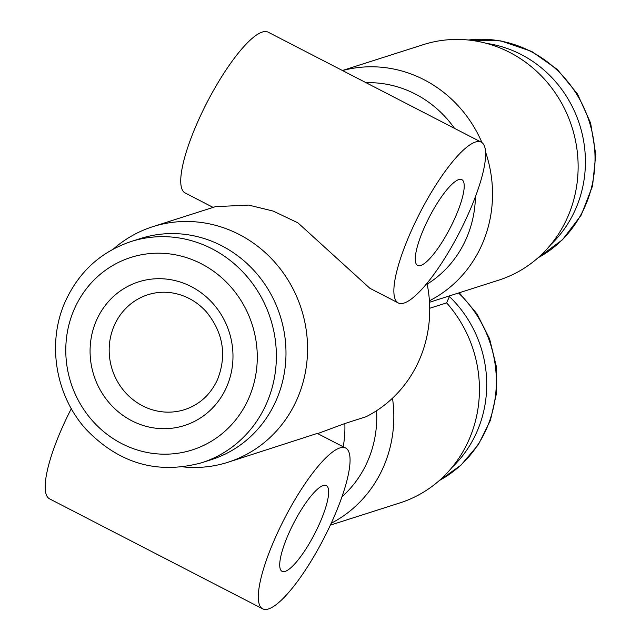 <?xml version="1.0" encoding="UTF-8"?>
<svg xmlns="http://www.w3.org/2000/svg" width="641" height="641" viewBox="0 0 641 641"><rect width="100%" height="100%" fill="white"/><g stroke="black" fill="none" stroke-linecap="round" stroke-linejoin="round"><path stroke-width="0.96" d="M449.413 296.551A116.101 109.403 72.3 0 1 452.081 467.337M429.502 302.272L498.578 280.205A123.641 116.502 -107.7 0 0 567.509 217.427A123.641 116.502 -107.7 0 0 547.935 83.202A123.641 116.502 -107.7 0 0 423.316 44.654L342.406 70.502M449.742 295.805L446.617 302.873A123.641 116.502 72.3 0 1 468.811 440.143A123.641 116.502 72.3 0 1 399.888 502.921L330.355 525.139M429.414 300.797A123.641 116.502 -107.7 0 0 481.912 244.774A123.641 116.502 -107.7 0 0 485.566 152.021M481.952 142.598A123.641 116.502 -107.7 0 0 342.558 70.574M427.178 284.123A108.561 102.296 -107.7 0 0 466.135 238.957A108.561 102.296 -107.7 0 0 475.438 196.643M454.517 128.36A108.561 102.296 -107.7 0 0 366.067 82.713M481.239 142.15A90.469 22.042 117.3 0 0 475.414 142.046A90.469 22.042 117.3 0 0 415.352 222.098A90.469 22.042 117.3 0 0 398.253 302.937A90.469 22.042 117.3 0 0 404.07 303.049A90.469 22.042 117.3 0 0 464.14 222.996A90.469 22.042 117.3 0 0 481.239 142.15L268.114 32.154A90.469 22.042 117.3 0 0 262.289 32.05A90.469 22.042 117.3 0 0 202.227 112.103A90.469 22.042 117.3 0 0 185.129 192.949L213.132 207.404M392.5 398.189A123.641 116.502 72.3 0 1 383.214 467.497A123.641 116.502 72.3 0 1 331.229 523.256M429.71 308.273L446.617 302.873M376.588 410.697A108.561 102.296 72.3 0 1 367.437 461.672A108.561 102.296 72.3 0 1 341.982 496.759M113.385 249.02A123.641 116.502 72.3 0 1 152.75 226.698A123.641 116.502 72.3 0 1 277.369 265.246A123.641 116.502 72.3 0 1 296.943 399.471A123.641 116.502 72.3 0 1 228.012 462.249A123.641 116.502 72.3 0 1 182.997 466.888M427.002 283.282A123.641 116.502 72.3 0 1 419.094 360.434A123.641 116.502 72.3 0 1 366.019 416.754L344.858 423.517A108.561 102.296 72.3 0 1 343.215 446.785M152.75 226.698L215.536 206.634L248.676 205.088L273.186 211.073L297.929 222.852L369.889 288.298L398.253 302.937M228.012 462.249L317.311 433.412L345.675 448.051A90.469 22.042 -62.7 0 1 328.577 528.897A90.469 22.042 -62.7 0 1 268.515 608.95A90.469 22.042 -62.7 0 1 262.698 608.846A90.469 22.042 -62.7 0 1 279.788 528A90.469 22.042 -62.7 0 1 339.858 447.947A90.469 22.042 -62.7 0 1 345.675 448.051M317.672 433.596L344.858 423.517M550.779 244.614A116.101 109.403 -107.7 0 0 521.157 54.509A116.101 109.403 -107.7 0 0 486.479 43.38M140.611 238.484A116.101 109.403 72.3 0 1 257.634 274.693A116.101 109.403 72.3 0 1 276.015 400.729A116.101 109.403 72.3 0 1 211.29 459.677L201.675 462.746A116.101 109.403 72.3 0 0 266.4 403.798A116.101 109.403 72.3 0 0 248.019 277.761A116.101 109.403 72.3 0 0 130.996 241.561L140.611 238.484M262.698 608.846L49.573 498.85A90.469 22.042 -62.7 0 1 71.319 408.654M285.157 571.379A48.251 11.754 -62.7 0 1 282.056 571.323A48.251 11.754 -62.7 0 1 291.174 528.208A48.251 11.754 -62.7 0 1 323.208 485.517A48.251 11.754 -62.7 0 1 326.317 485.574A48.251 11.754 -62.7 0 1 317.199 528.689A48.251 11.754 -62.7 0 1 285.157 571.379M458.772 179.608A48.251 11.754 117.3 0 0 426.73 222.307A48.251 11.754 117.3 0 0 417.612 265.422A48.251 11.754 117.3 0 0 420.72 265.478A48.251 11.754 117.3 0 0 452.754 222.788A48.251 11.754 117.3 0 0 461.873 179.672A48.251 11.754 117.3 0 0 458.772 179.608M458.531 293.001A116.101 109.403 72.3 0 1 439.349 480.51M538.039 257.794A116.101 109.403 -107.7 0 0 594.96 154.457A116.101 109.403 -107.7 0 0 530.772 51.432A116.101 109.403 -107.7 0 0 468.459 40.022M74.46 308.754A101.022 95.197 72.3 0 1 201.362 263.796A101.022 95.197 72.3 0 1 248.596 398.63A101.022 95.197 72.3 0 1 121.694 443.588A101.022 95.197 72.3 0 1 74.46 308.754M226.505 387.228A75.39 71.039 72.3 0 1 131.798 420.776A75.39 71.039 72.3 0 1 96.551 320.155A75.39 71.039 72.3 0 1 191.25 286.607A75.39 71.039 72.3 0 1 226.505 387.228M147.975 294.7A60.31 56.833 -107.7 0 0 114.354 325.324A60.31 56.833 -107.7 0 0 123.905 390.802A60.31 56.833 -107.7 0 0 184.688 409.607C199.551 404.647 210.496 394.64 217.523 379.584C226.938 355.37 223.276 332.855 206.538 312.047C200.337 305.124 193.133 299.948 184.937 296.511C172.525 291.495 160.202 290.894 147.975 294.7M459.252 292.769L477.024 313.938L489.564 338.744L496.174 365.779L496.463 393.494L490.421 420.304L478.362 444.662L460.975 465.158L439.253 480.598M537.951 257.874L562.526 239.71L581.195 215.12L592.548 185.97L595.761 154.481L590.609 123.032L577.477 93.971L557.358 69.492L531.742 51.448L500.725 40.872L468.331 40.014M130.996 241.561C100.966 251.753 79.131 271.6 65.478 301.11C46.553 342.43 55.27 395.777 86.423 429.71C119.314 463.691 157.734 474.701 201.675 462.746"/></g></svg>
